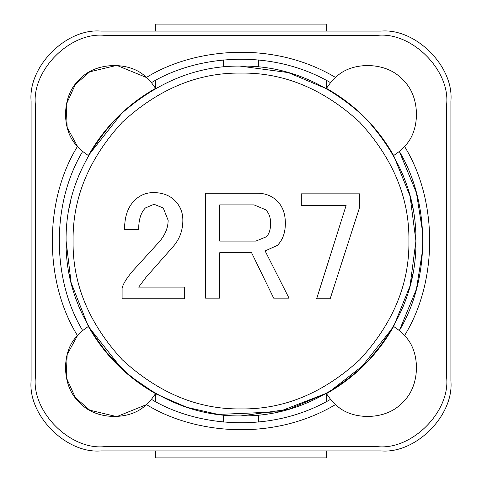 <?xml version="1.0" encoding="UTF-8"?>
<svg xmlns="http://www.w3.org/2000/svg" width="482" height="482" viewBox="0 0 482 482"><rect width="100%" height="100%" fill="white"/><g stroke="black" fill="none" stroke-linecap="round" stroke-linejoin="round"><path stroke-width="0.72" d="M150.342 81.398L147.787 78.771M400.885 150.089L403.277 147.733M101.063 450.905L380.937 450.905C415.55 454.032 454.032 415.55 450.905 380.937L450.905 101.063C454.032 66.45 415.55 27.968 380.937 31.095L101.063 31.095C66.45 27.968 27.968 66.45 31.095 101.063L31.095 380.937C27.968 415.55 66.45 454.032 101.063 450.905C66.45 454.032 27.968 415.55 31.095 380.937M380.937 450.905C415.55 454.032 454.032 415.55 450.905 380.937M450.905 101.063C454.032 66.45 415.55 27.968 380.937 31.095M101.063 31.095C66.45 27.968 27.968 66.45 31.095 101.063M378.135 35.294C412.062 32.228 449.772 69.938 446.706 103.865L446.706 378.135C449.772 412.062 412.062 449.772 378.135 446.706L103.865 446.706C69.938 449.772 32.228 412.062 35.294 378.135L35.294 103.865C32.228 69.938 69.938 32.228 103.865 35.294L378.135 35.294C412.062 32.228 449.772 69.938 446.706 103.865M446.706 378.135C449.772 412.062 412.062 449.772 378.135 446.706M103.865 446.706C69.938 449.772 32.228 412.062 35.294 378.135M35.294 103.865C32.228 69.938 69.938 32.228 103.865 35.294M151.794 82.458L151.438 82.657C194.981 56.147 269.51 47.097 330.562 82.657L330.206 82.458M82.458 330.206L82.657 330.562C51.532 278.939 51.532 203.061 82.657 151.438L82.458 151.794M330.206 399.542L330.562 399.343C269.51 434.903 194.981 425.853 151.438 399.343L151.794 399.542M401.488 332.472L399.343 330.562C430.468 278.939 430.468 203.061 399.343 151.438L404.512 146.389C438.042 200.584 438.042 281.416 404.512 335.611C421.274 351.782 420.159 387.329 402.41 402.41C387.329 420.159 351.782 421.274 335.611 404.512C351.782 421.274 387.329 420.159 402.41 402.41C420.159 387.329 421.274 351.782 404.512 335.611L399.343 330.562L416.43 289.152L422.726 249.272M422.726 232.734L416.43 192.854L399.343 151.438L393.643 155.578C377.424 126.983 355.017 104.576 326.422 88.357L330.562 82.657L335.611 77.488C271.227 39.09 191.884 49.037 146.389 77.488L116.783 65.365L89.7 71.83L75.331 84.452L66.251 104.461L67.143 127.423L77.488 146.389C43.958 200.584 43.958 281.416 77.488 335.611L67.143 354.577L66.251 377.539L75.331 397.548L89.7 410.17L116.783 416.635L146.54 404.603M151.24 399.578L155.578 393.643C126.983 377.424 104.576 355.017 88.357 326.422L82.657 330.562L77.488 335.611C60.726 351.782 61.841 387.329 79.59 402.41C94.671 420.159 130.218 421.274 146.389 404.512C191.884 432.963 271.227 442.91 335.611 404.512L330.562 399.343L326.422 393.643C355.017 377.424 377.424 355.017 393.643 326.422L399.343 330.562M335.611 77.488C351.782 60.726 387.329 61.841 402.41 79.59C420.159 94.671 421.274 130.218 404.512 146.389C421.274 130.218 420.159 94.671 402.41 79.59C387.329 61.841 351.782 60.726 335.611 77.488M150.498 400.428L151.228 399.596M146.389 77.488C130.218 60.726 94.671 61.841 79.59 79.59C61.841 94.671 60.726 130.218 77.488 146.389L82.657 151.438L88.357 155.578C104.576 126.983 126.983 104.576 155.578 88.357L151.438 82.657L146.389 77.488L148.293 79.259M151.438 82.657L150.498 81.572M399.397 151.396L401.488 149.528M146.389 404.512L151.438 399.343M258.491 415.044L258.491 422.075M223.509 422.075L223.509 415.044M155.288 401.458L155.288 394.041M123.766 370.821L123.012 370.134M122.627 369.784L88.495 326.669M79.337 307.793L76.391 300.166M70.493 280.03L69.269 274.234M412.731 274.234L411.508 280.03M405.609 300.166L403.669 305.305M403.651 305.347L402.663 307.793M393.155 327.284L359.373 369.784M326.712 394.041L326.712 401.458M155.288 450.905L155.288 457.9L326.712 457.9L326.712 450.905M124.555 229.432L138.671 229.432C138.671 219.611 140.919 212.454 145.419 207.953L154.011 204.272L163.217 207.953L168.128 220.226C168.128 228.408 164.651 236.18 157.698 243.549L132.532 271.167C126.398 278.53 122.916 284.26 122.103 288.35L122.103 298.78L184.702 298.78L184.702 287.121L138.671 287.121L146.034 277.301L173.653 246.001C179.792 238.638 182.859 230.047 182.859 220.226C182.859 212.454 180.202 205.904 174.882 200.584C169.562 195.27 162.404 192.607 153.403 192.607C146.034 192.607 139.696 195.27 134.376 200.584C127.826 207.133 124.555 216.749 124.555 229.432M73.077 241C72.499 283.856 88.899 323.434 122.259 359.741C158.566 393.101 198.144 409.501 241 408.923C283.856 409.501 323.434 393.101 359.741 359.741C393.101 323.434 409.501 283.856 408.923 241C409.501 198.144 393.101 158.566 359.741 122.259C323.434 88.899 283.856 72.499 241 73.077C198.144 72.499 158.566 88.899 122.259 122.259C88.899 158.566 72.499 198.144 73.077 241M205.567 193.222L205.567 298.171L219.684 298.171L219.684 252.755L251.598 252.755L273.692 298.171L289.031 298.171L265.1 250.911L277.373 245.386C282.693 240.072 285.35 232.704 285.35 223.293C285.35 213.881 282.693 206.519 277.373 201.199C272.053 195.879 265.305 193.222 257.117 193.222L205.567 193.222M316.65 298.78L330.152 298.78L359.614 207.338L359.614 193.836L301.31 193.836L301.31 205.495L346.112 205.495L316.65 298.78M88.357 326.422L71.149 282.807L66.082 241C65.48 285.645 82.561 326.874 117.313 364.687C155.126 399.439 196.355 416.52 241 415.918C285.645 416.52 326.874 399.439 364.687 364.687C399.439 326.874 416.52 285.645 415.918 241C416.52 196.355 399.439 155.126 364.687 117.313C326.874 82.561 285.645 65.48 241 66.082C196.355 65.48 155.126 82.561 117.313 117.313C82.561 155.126 65.48 196.355 66.082 241L66.106 243.874M239.928 66.082L288.224 72.577L328.459 89.513L288.224 72.577L239.928 66.082M393.625 155.541L410.068 196.132L415.918 241.006L410.062 285.88L393.619 326.465L410.062 285.88L415.918 241.006L410.068 196.132L393.625 155.541M106.42 352.734L129.369 375.665L156.608 394.216L186.787 407.308L218.256 414.436L278.674 411.815L328.459 392.487L366.549 362.795L384.973 340.34L366.555 362.789L328.459 392.487L288.64 409.308L240.88 415.918M219.684 204.88L254.05 204.88L265.709 209.791C268.986 213.068 270.619 217.569 270.619 223.293C270.619 229.432 269.191 233.933 266.323 236.795L255.894 241.09L219.684 241.09L219.684 204.88M326.712 31.095L326.712 24.1L155.288 24.1L155.288 31.095M223.509 66.956L223.509 59.925M258.491 59.925L258.491 66.956M326.712 80.542L326.712 87.959M389.564 148.673L393.21 154.806M402.663 174.207L405.609 181.835M411.508 201.97L412.731 207.766M69.269 207.766L70.493 201.97M76.391 181.835L79.337 174.207M88.495 155.331L122.627 112.216M123.012 111.866L123.766 111.179M155.288 87.959L155.288 80.542"/></g></svg>
